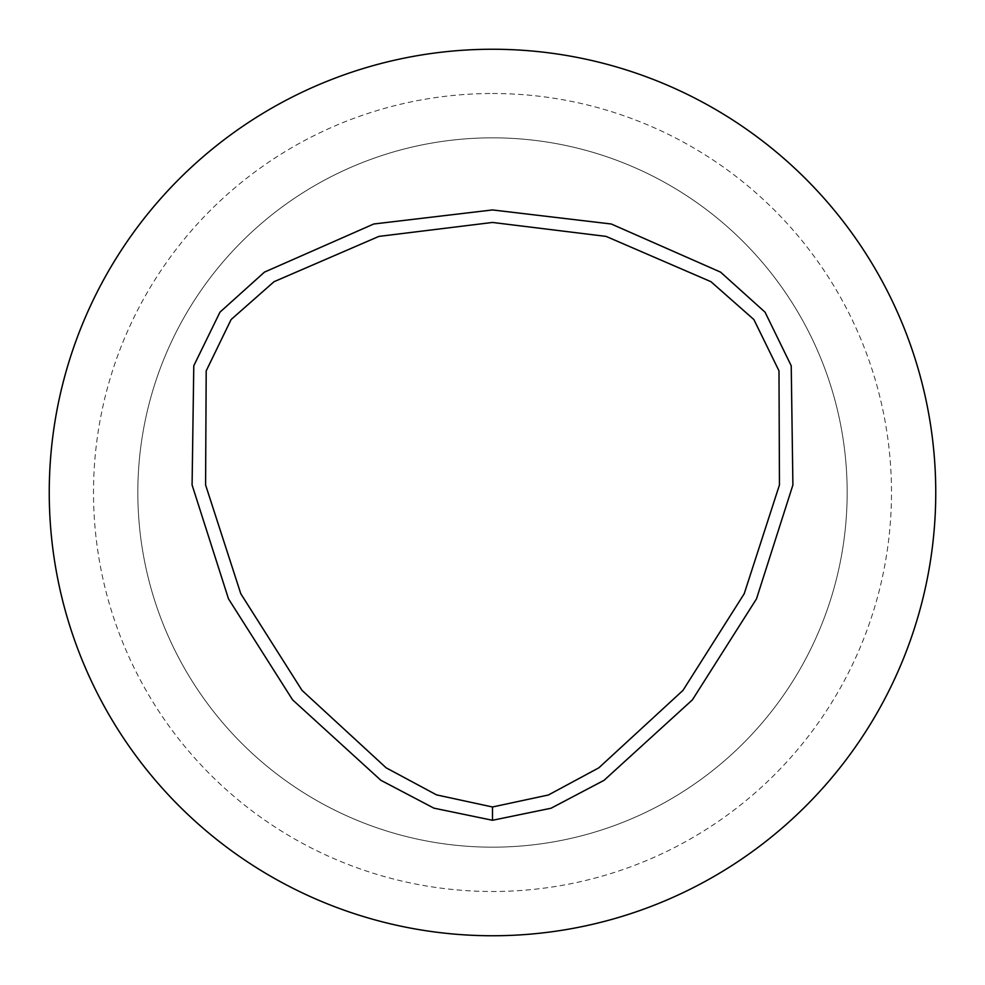 <?xml version="1.0" encoding="UTF-8"?>
<svg xmlns="http://www.w3.org/2000/svg" width="985" height="985" viewBox="0 0 985 985"><rect width="100%" height="100%" fill="white"/><g stroke="black" fill="none" stroke-linecap="round" stroke-linejoin="round"><path stroke-width="0.74" stroke-dasharray="4.92 3.69" d="M492.5 93.501A398.999 398.999 0 0 1 838.038 691.999A398.999 398.999 0 0 1 146.962 691.999A398.999 398.999 0 0 1 492.5 93.501M492.5 49.25A443.25 443.25 0 0 1 876.367 714.125A443.25 443.25 0 0 1 108.633 714.125A443.25 443.25 0 0 1 492.5 49.25M492.5 137.838A354.662 354.662 0 0 1 799.648 669.837A354.662 354.662 0 0 1 185.352 669.837A354.662 354.662 0 0 1 492.5 137.838A354.662 354.662 0 0 1 799.648 669.837A354.662 354.662 0 0 1 185.352 669.837A354.662 354.662 0 0 1 492.5 137.838"/><path stroke-width="1.48" d="M492.5 806.986L436.577 794.895L386.145 767.82L302.026 690.386L240.796 593.746L205.582 484.928L206.197 370.865L231.106 319.546L274.039 281.698L378.905 236.4L492.5 222.45L606.095 236.4L710.961 281.698L753.882 319.559L778.987 370.84L779.455 484.928L744.204 593.746L682.974 690.386L598.855 767.808L548.423 794.981L492.5 806.986L492.488 820.283L433.917 808.156L380.912 780.317L292.57 699.83L228.495 598.843L192.087 484.965L193.786 365.755L219.975 312.147L264.46 272.119L373.746 224.001L492.512 209.94L611.291 224.001L720.577 272.131L765.049 312.171L791.226 365.792L792.9 484.989L756.492 598.868L692.406 699.855L604.051 780.329L551.046 808.229L492.488 820.283M492.5 49.25A443.25 443.25 0 0 1 876.367 714.125A443.25 443.25 0 0 1 108.633 714.125A443.25 443.25 0 0 1 492.5 49.25"/></g></svg>
